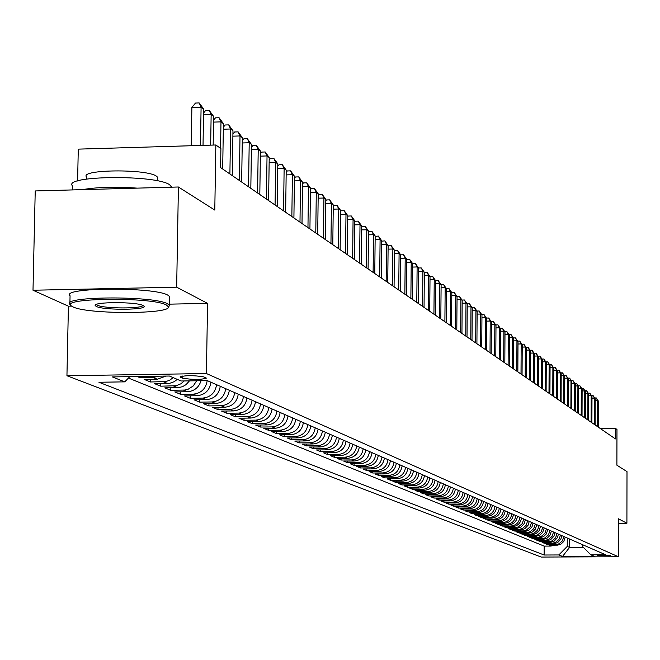 <?xml version="1.0" encoding="UTF-8"?>
<svg xmlns="http://www.w3.org/2000/svg" width="660" height="660" viewBox="0 0 660 660"><rect width="100%" height="100%" fill="white"/><g stroke="black" fill="none" stroke-linecap="round" stroke-linejoin="round"><path stroke-width="0.99" d="M610.682 555.695L597.16 555.703L610.682 555.695M66.941 375.738L541.216 557.065L618.362 556.743L206.415 373.535L66.941 375.738L68.417 306.19L71.618 306.125L73.037 306.916C87.351 314.432 172.136 314.284 168.308 306.727L166.435 305.036C152.476 296.728 57.56 297.858 71.602 306.108M169.29 304.153L207.562 303.377L176.665 287.183L33 290.235L68.417 306.19M33 290.235L35.227 190.946L178.406 186.994L214.789 210.086L215.845 144.986L78.276 149.135L77.608 180.98M618.428 523.289L626.909 523.24L627 471.619L616.894 465.201L616.968 429.462L615.458 428.389L600.361 428.571M176.665 287.183L178.406 186.994M137.164 376.53L139.986 377.685L140.011 376.489M165.974 376.084L157.261 379.219L144.218 379.417L150.48 381.983L150.529 379.318M177.301 379.376L174.166 381.703L169.818 383.262L154.621 383.683L160.751 386.191L160.801 383.584M189.478 380.87L186.021 384.664L182.49 386.677L178.579 387.601L164.794 387.849L170.8 390.308L170.841 387.758M201.077 380.688C198.866 387.494 194.312 391.182 187.407 391.743L174.76 391.924L180.634 394.334L180.675 391.842M210.977 382.247C209.649 390.382 205.004 394.886 197.035 395.736L184.503 395.917L190.253 398.269L190.294 395.835M220.258 386.298C218.947 394.358 214.343 398.805 206.456 399.655L194.048 399.828L199.683 402.13L199.724 399.745M229.342 390.274C228.047 398.244 223.492 402.649 215.68 403.483L203.395 403.656L208.915 405.916L208.956 403.573M238.243 394.168C236.965 402.055 232.452 406.411 224.722 407.236L212.553 407.401L217.957 409.612L217.998 407.327M246.964 397.98C245.693 405.793 241.23 410.099 233.574 410.916L221.521 411.073L226.817 413.242L226.85 411.007M255.502 401.709C254.248 409.447 249.835 413.713 242.245 414.521L230.315 414.678L235.504 416.798L235.537 414.604M263.876 405.372C262.639 413.028 258.266 417.26 250.75 418.052L238.928 418.201L244.018 420.288L244.043 418.135M272.085 408.961C270.864 416.542 266.524 420.725 259.083 421.509L247.376 421.657L252.359 423.704L252.392 421.6M280.137 412.483C278.924 419.991 274.626 424.132 267.25 424.908L255.651 425.048L260.543 427.053L260.576 424.99M288.024 415.932C286.828 423.365 282.579 427.474 275.269 428.233L263.769 428.373L268.57 430.345L268.595 428.315M295.771 419.314C294.583 426.682 290.367 430.741 283.132 431.5L271.738 431.64L276.441 433.562L276.474 431.582M303.361 422.631C302.189 429.932 298.015 433.958 290.837 434.701L279.551 434.841L284.171 436.73L284.196 434.783M310.81 425.89C309.655 433.125 305.514 437.11 298.402 437.844L287.215 437.976L291.745 439.832L291.778 437.927M318.12 429.091C316.973 436.252 312.881 440.204 305.827 440.93L294.739 441.061L299.186 442.877L299.211 441.004M325.298 432.226C324.167 439.321 320.1 443.231 313.12 443.957L302.123 444.081L306.496 445.871L306.512 444.031M332.343 435.303C331.221 442.34 327.195 446.218 320.273 446.935L309.375 447.051L313.665 448.808L313.69 447.002M339.265 438.331C338.151 445.302 334.166 449.138 327.302 449.848L316.495 449.963L320.702 451.688L320.727 449.922M346.063 441.301C344.957 448.206 341.005 452.017 334.199 452.719L323.491 452.826L327.624 454.526L327.64 452.785M352.729 444.221C351.64 451.069 347.721 454.839 340.972 455.532L330.355 455.639L334.414 457.306L334.438 455.598M359.287 447.084C358.207 453.874 354.321 457.611 347.63 458.296L337.103 458.403L341.088 460.036L341.113 458.362M365.731 449.897C364.658 456.629 360.805 460.334 354.173 461.01L343.728 461.117L347.647 462.726L347.671 461.076M372.058 452.669C371.002 459.335 367.183 463.007 360.599 463.683L350.245 463.79L354.098 465.366L354.115 463.749M378.279 455.392C377.231 462 373.445 465.638 366.919 466.306L356.647 466.406L360.434 467.957L360.451 466.372M384.392 458.065C383.353 464.615 379.599 468.229 373.123 468.889L362.934 468.988L366.663 470.506L366.679 468.946M390.406 460.688C389.375 467.189 385.646 470.77 379.228 471.421L369.121 471.52L372.784 473.014L372.801 471.479M396.313 463.27C395.299 469.722 391.603 473.269 385.234 473.913L375.21 474.012L378.807 475.481L378.823 473.979M402.13 465.811C401.115 472.213 397.452 475.728 391.132 476.363L381.191 476.462L384.73 477.906L384.747 476.429M407.847 468.311C406.84 474.656 403.21 478.145 396.94 478.781L387.073 478.871L390.555 480.29L390.572 478.838M413.465 470.77C412.475 477.064 408.87 480.521 402.649 481.148L392.857 481.239L396.289 482.641L396.297 481.206M419.001 473.187C418.011 479.432 414.439 482.864 408.268 483.483L398.549 483.565L401.923 484.952L401.94 483.541M424.438 475.571C423.464 481.759 419.917 485.166 413.795 485.776L404.151 485.859L407.476 487.22L407.484 485.834M429.8 477.914C428.835 484.052 425.312 487.427 419.232 488.037L409.67 488.119L412.937 489.456L412.945 488.095M435.072 480.216C434.115 486.313 430.617 489.662 424.586 490.264L415.09 490.339L418.308 491.659L418.316 490.314M440.253 482.485C439.304 488.532 435.839 491.857 429.858 492.451L420.436 492.533L423.596 493.829L423.613 492.5M445.368 484.72C444.428 490.718 440.987 494.01 435.047 494.604L425.692 494.678L428.81 495.957L428.818 494.654M450.392 486.915C449.46 492.871 446.044 496.138 440.154 496.733L430.864 496.798L433.933 498.061L433.95 496.774M455.342 489.085C454.418 494.992 451.028 498.234 445.178 498.82L435.963 498.886L438.983 500.123L438.999 498.869M460.218 491.213C459.302 497.079 455.944 500.296 450.128 500.874L440.987 500.948L443.957 502.161L443.965 500.923M465.019 493.309C464.112 499.133 460.779 502.326 455.012 502.904L445.929 502.969L448.858 504.166L448.866 502.945M469.755 495.38C468.856 501.154 465.539 504.331 459.814 504.9L450.796 504.966L453.684 506.146L453.692 504.941M474.416 497.417C473.517 503.151 470.233 506.303 464.549 506.863L455.598 506.93L458.436 508.093L458.444 506.905M479.003 499.422C478.12 505.114 474.853 508.241 469.21 508.802L460.317 508.86L463.122 510.007L463.13 508.843M483.532 501.402C482.65 507.053 479.407 510.155 473.806 510.708L464.978 510.766L467.742 511.904L467.75 510.749M487.987 503.349C487.113 508.959 483.895 512.036 478.327 512.589L469.565 512.647L472.288 513.76L472.296 512.63M492.385 505.271C491.518 510.84 488.317 513.901 482.79 514.445L474.086 514.503L476.776 515.6L476.784 514.486M496.708 507.169C495.85 512.696 492.682 515.732 487.187 516.268L478.549 516.326L481.189 517.407L481.198 516.31M500.981 509.033C500.132 514.519 496.98 517.539 491.527 518.067L482.947 518.125L485.554 519.197L485.554 518.108M505.189 510.873C504.339 516.326 501.212 519.313 495.8 519.849L487.278 519.898L489.844 520.955L489.852 519.882M509.338 512.688C508.497 518.1 505.395 521.07 500.016 521.598L491.552 521.647L494.084 522.687L494.092 521.631M513.431 514.478C512.597 519.849 509.512 522.803 504.166 523.322L495.759 523.372L498.259 524.395L498.267 523.355M517.465 516.236C516.64 521.582 513.571 524.51 508.266 525.022L499.917 525.08L502.376 526.086L502.384 525.063M521.441 517.976C520.624 523.281 517.58 526.193 512.308 526.705L504.009 526.754L506.443 527.753L506.451 526.738M525.368 519.692L524.296 523.479L520.946 527.035L517.267 528.297L508.052 528.404L510.452 529.394L510.452 528.396M529.237 521.384L528.173 525.145L524.848 528.677L521.194 529.939L512.036 530.038L514.404 531.011L514.412 530.029M533.057 523.058L532.001 526.787L528.701 530.293L525.071 531.547L515.971 531.655L518.306 532.604L518.306 531.638M536.827 524.708L535.277 529.237L532.496 531.894L528.891 533.14L519.849 533.239L522.151 534.179L522.159 533.231M540.548 526.333L539.005 530.838L536.242 533.47L532.661 534.707L523.677 534.806L525.954 535.738L525.954 534.798M544.211 527.934L542.685 532.414L539.938 535.029L536.382 536.258L527.456 536.357L529.699 537.273L529.699 536.341M547.833 529.518L546.315 533.965L543.592 536.563L540.053 537.784L531.184 537.884L533.395 538.791L533.404 537.867M551.413 531.077L549.895 535.499L547.189 538.082L543.675 539.294L534.864 539.385L537.05 540.284L537.05 539.377M554.936 532.62L553.921 536.209L550.745 539.575L547.255 540.779L538.494 540.878L540.655 541.761L540.655 540.862M558.418 534.146L557.411 537.71L554.251 541.052L550.786 542.248L542.083 542.347L544.211 543.213L544.211 542.33M561.858 535.648L560.851 539.187L557.716 542.512L554.268 543.7L545.622 543.79L547.726 544.657L547.726 543.782M215.845 144.986L220.894 148.566L220.597 167.574L615.433 438.925L615.458 428.389M180.411 377.231L182.737 378.221C193.264 379.846 201.143 379.805 206.39 378.106L203.742 376.868C193.19 375.226 185.287 375.26 180.015 376.984L180.411 377.231L180.419 376.456M582.4 544.632L582.392 546.348L590.799 554.821L605.566 554.755L207.207 380.597L181.112 380.993L169.405 376.027L112.357 376.918L124.74 381.859L98.918 382.255L544.129 555.019L558.814 554.953L567.245 546.422L569.58 547.404L583.374 547.338M590.799 554.821L594.297 556.306L562.526 556.438L558.814 554.953M128.436 378.056L544.17 546.109L551.191 546.076L551.191 545.209M565.249 537.133L563.78 541.439L561.14 543.956L557.708 545.135L549.112 545.226L551.191 546.076M563.896 536.539L562.419 540.854L558.97 543.815L556.339 544.558L547.726 544.657M560.488 535.045L559.004 539.393L555.522 542.371L552.882 543.122L544.211 543.213M557.032 533.536L555.538 537.908L552.04 540.903L549.376 541.662L540.655 541.761M553.534 532.01L552.024 536.407L548.51 539.426L545.828 540.185L537.05 540.284M549.986 530.458L548.468 534.889L544.929 537.925L542.231 538.692L533.395 538.791M546.389 528.883L544.871 533.346L541.299 536.398L538.585 537.174L529.699 537.273M542.751 527.299L541.216 531.787L537.628 534.856L534.897 535.639L525.954 535.738M539.063 525.682L537.52 530.203L533.907 533.296L531.16 534.08L522.151 534.179M535.326 524.048L533.767 528.594L530.137 531.712L527.365 532.505L518.306 532.604M531.539 522.39L529.972 526.969L526.309 530.112L523.529 530.904L514.404 531.011M527.695 520.715L526.119 525.327L522.431 528.487L519.635 529.287L510.452 529.394M523.809 519.007L522.217 523.652L518.504 526.837L515.683 527.637L506.443 527.753M519.857 517.283C519.032 522.605 515.98 525.517 510.7 526.036L502.376 526.086M515.856 515.534C515.031 520.889 511.954 523.826 506.632 524.345L498.259 524.395M511.797 513.76C510.964 519.156 507.87 522.11 502.516 522.637L494.084 522.687M507.688 511.962C506.847 517.39 503.728 520.369 498.333 520.897L489.844 520.955M503.514 510.139C502.664 515.608 499.529 518.603 494.101 519.139L485.554 519.197M499.282 508.291C498.424 513.793 495.264 516.813 489.803 517.349L481.189 517.407M494.983 506.41C494.126 511.954 490.941 514.998 485.438 515.542L476.776 515.6M490.627 504.504C489.761 510.089 486.56 513.158 481.016 513.703L472.288 513.76M486.214 502.573C485.339 508.2 482.105 511.285 476.528 511.838L467.742 511.904M481.726 500.618C480.843 506.278 477.592 509.396 471.974 509.949L463.122 510.007M477.18 498.622C476.289 504.331 473.014 507.466 467.354 508.027L458.436 508.093M472.56 496.609C471.661 502.359 468.361 505.519 462.66 506.08L453.684 506.146M467.874 494.555C466.966 500.354 463.642 503.531 457.9 504.1L448.858 504.166M463.114 492.476C462.198 498.316 458.848 501.517 453.065 502.095L443.957 502.161M458.279 490.363C457.355 496.246 453.989 499.48 448.156 500.057L438.983 500.123M453.37 488.218C452.446 494.142 449.047 497.401 443.173 497.986L433.933 498.061M448.387 486.04C447.455 492.013 444.031 495.297 438.116 495.883L428.81 495.957M443.33 483.829C442.39 489.844 438.933 493.152 432.977 493.746L423.596 493.829M438.19 481.577C437.242 487.649 433.76 490.982 427.754 491.584L418.308 491.659M432.968 479.3C432.011 485.413 428.505 488.771 422.458 489.382L412.937 489.456M427.663 476.982C426.698 483.145 423.167 486.527 417.07 487.138L407.476 487.22M422.276 474.622C421.294 480.835 417.739 484.25 411.592 484.869L401.923 484.952M416.798 472.23C415.808 478.492 412.219 481.932 406.032 482.559L396.289 482.641M411.229 469.796C410.231 476.108 406.618 479.572 400.373 480.208L390.555 480.29M405.57 467.321C404.563 473.682 400.917 477.18 394.63 477.815L384.73 477.906M399.811 464.805C398.797 471.223 395.125 474.746 388.781 475.39L378.807 475.481M393.962 462.247C392.939 468.715 389.235 472.271 382.841 472.923L372.784 473.014M388.014 459.64C386.983 466.166 383.245 469.755 376.802 470.415L366.663 470.506M381.959 457.001C380.919 463.576 377.149 467.197 370.656 467.858L360.434 467.957M375.804 454.303C374.748 460.944 370.953 464.59 364.402 465.259L354.098 465.366M369.542 451.564C368.478 458.263 364.642 461.942 358.042 462.619L347.647 462.726M363.165 448.784C362.092 455.532 358.223 459.253 351.565 459.929L341.088 460.036M356.68 445.945C355.6 452.76 351.697 456.505 344.982 457.198L334.414 457.306M350.08 443.058C348.983 449.93 345.048 453.717 338.275 454.41L327.624 454.526M343.357 440.121C342.251 447.051 338.283 450.871 331.452 451.572L320.702 451.688M336.509 437.126C335.396 444.122 331.394 447.975 324.505 448.693L313.665 448.808M329.546 434.082C328.416 441.144 324.373 445.03 317.427 445.747L306.496 445.871M322.443 430.98C321.304 438.1 317.229 442.027 310.216 442.753L299.186 442.877M315.216 427.82C314.061 435.006 309.952 438.966 302.874 439.709L291.745 439.832M307.849 424.594C306.685 431.855 302.536 435.856 295.399 436.598L284.171 436.73M300.341 421.311C299.161 428.637 294.971 432.68 287.768 433.43L276.441 433.562M292.685 417.97C291.497 425.362 287.273 429.445 280.005 430.204L268.57 430.345M284.889 414.554C283.685 422.02 279.419 426.145 272.085 426.913L260.543 427.053M276.936 411.081C275.715 418.621 271.409 422.779 264.008 423.555L252.359 423.704M268.826 407.534C267.589 415.148 263.241 419.347 255.766 420.139L244.018 420.288M260.551 403.92C259.306 411.609 254.909 415.849 247.368 416.65L235.504 416.798M252.112 400.224C250.849 407.995 246.411 412.277 238.796 413.086L226.817 413.242M243.499 396.462C242.22 404.308 237.74 408.639 230.051 409.456L217.957 409.612M234.704 392.617C233.417 400.546 228.888 404.918 221.125 405.743L208.915 405.916M225.728 388.699C224.425 396.701 219.854 401.123 212.017 401.957L199.683 402.13M216.571 384.689C215.251 392.782 210.631 397.246 202.711 398.096L190.253 398.269M207.207 380.597C205.879 388.773 201.209 393.294 193.207 394.152L180.634 394.334M196.663 380.754L193.297 385.902L188.207 389.21L184.701 390.043L170.8 390.308M184.222 380.952L180.914 383.798L176.129 385.721L160.751 386.191M173.267 377.668L169.414 380.358L165.743 381.562L150.48 381.983M158.788 376.192L153.095 377.487L139.986 377.685M207.562 303.377L206.415 373.535M626.909 523.24L618.437 518.793L618.362 556.743M569.613 539.038L569.58 547.404L562.526 556.438M567.278 538.015L567.245 546.422M129.814 376.645L124.74 381.859M544.17 546.109L544.129 555.019M200.458 145.447L201.094 107.159L203.626 109.032L203.024 145.373M191.235 145.728L191.879 107.456L201.094 107.159L199.171 102.935L203.626 109.032M191.879 107.456L195.492 103.059L199.171 102.935M70.9 305.399L69.877 304.409C60.241 296.208 154.052 295.614 167.607 303.823L169.521 305.555L168.25 307.279M142.981 305.506L143.575 305.861C150.076 309.961 103.876 310.522 96.278 306.446L95.197 305.555C92.854 301.727 136.455 301.686 142.981 305.506M96.426 304.4L97.449 305.242C103.768 308.707 142.774 308.855 142.774 305.415M72.295 189.923L72.385 185.782C62.832 175.511 156.255 174.554 169.719 184.825L171.633 187.184M82.343 189.651C97.111 187.102 115.418 186.59 137.263 188.133M86.402 179.091L86.452 176.905C79.712 169.414 146.602 168.704 156.469 176.187L157.69 177.309L157.666 178.67M69.91 302.808L70.059 295.729C60.431 287.38 154.209 286.762 167.764 295.119L169.422 296.356L169.397 297.85M210.647 145.142L211.15 114.601L213.625 116.432L213.163 145.068M203.56 113.025L205.598 110.533L209.237 110.418L211.15 114.601L203.536 114.84M209.237 110.418L213.625 116.432M220.555 148.327L220.984 121.869L223.402 123.668L222.684 169.018M213.568 120.186L215.482 117.843L219.079 117.727L220.984 121.869L213.535 122.108M219.079 117.727L223.402 123.668M229.895 173.968L230.596 128.989L232.972 130.738L232.27 175.601M223.352 127.198L225.142 124.987L228.707 124.88L230.596 128.989L223.319 129.212M228.707 124.88L232.972 130.738M239.324 180.452L240.009 135.944L242.327 137.66L241.651 182.044M232.914 134.054L234.597 131.983L238.128 131.876L240.009 135.944L232.881 136.166M238.128 131.876L242.327 137.66M248.548 186.788L249.208 142.758L251.476 144.433L250.825 188.356M242.278 140.77L243.845 138.823L247.343 138.724L249.208 142.758L242.245 142.964M247.343 138.724L251.476 144.433M257.582 192.992L258.217 149.416L260.444 151.066L259.809 194.527M251.435 147.345L252.895 145.522L256.361 145.423L258.217 149.416L251.402 149.622M256.361 145.423L260.444 151.066M266.417 199.072L267.036 155.941L269.214 157.55L268.603 200.566M260.403 153.78L261.764 152.081L265.188 151.981L267.036 155.941L260.37 156.139M265.188 151.981L269.214 157.55M275.072 205.021L275.674 162.335L277.802 163.911L277.208 206.489M269.181 160.083L270.443 158.499L273.834 158.4L275.674 162.335L269.14 162.517M273.834 158.4L277.802 163.911M283.552 210.845L284.13 168.589L286.217 170.131L285.64 212.281M277.769 166.262L278.941 164.785L282.298 164.695L284.13 168.589L277.736 168.77M282.298 164.695L286.217 170.131M291.852 216.546L292.413 174.718L294.459 176.228L293.906 217.957M286.184 172.31L287.265 170.948L290.598 170.857L292.413 174.718L286.151 174.892M290.598 170.857L294.459 176.228M299.986 222.139L300.531 180.725L302.536 182.201L302 223.517M294.434 178.241L295.424 176.987L298.724 176.888L300.531 180.725L294.401 180.889M298.724 176.888L302.536 182.201M307.956 227.617L308.484 186.607L310.456 188.059L309.928 228.971M302.511 184.057L303.427 182.902L306.685 182.812L308.484 186.607L302.478 186.772M306.685 182.812L310.456 188.059M315.777 232.988L316.288 192.374L318.211 193.801L317.699 234.316M310.431 189.758L311.264 188.694L314.49 188.612L316.288 192.374L310.398 192.538M314.49 188.612L318.211 193.801M323.433 238.252L323.928 198.033L325.817 199.427L325.322 239.555M318.194 195.343L318.945 194.378L322.146 194.296L323.928 198.033L318.153 198.181M322.146 194.296L325.817 199.427M330.949 243.416L331.427 203.577L333.275 204.946L332.797 244.687M325.801 200.83L326.486 199.955L329.653 199.873L331.427 203.577L325.768 203.725M329.653 199.873L333.275 204.946M338.308 248.474L338.778 209.014L340.593 210.358L340.131 249.727M333.259 206.209L333.869 205.425L337.012 205.343L338.778 209.014L333.226 209.162M337.012 205.343L340.593 210.358M345.535 253.44L345.988 214.351L347.77 215.672L347.325 254.669M340.576 211.48L341.121 210.787L344.239 210.705L345.988 214.351L340.543 214.492M344.239 210.705L347.77 215.672M352.63 258.316L353.067 219.582L354.816 220.877L354.379 259.52M347.762 216.661L348.233 216.043L351.318 215.968L353.067 219.582L347.721 219.722M351.318 215.968L354.816 220.877M359.584 263.092L360.005 224.722L361.721 225.992L361.3 264.28M354.808 221.743L355.212 221.207L358.273 221.133L360.005 224.722L354.766 224.854M358.273 221.133L361.721 225.992M366.415 267.787L366.82 229.762L368.511 231.008L368.099 268.95M361.713 226.735L365.096 226.207L366.82 229.762L361.68 229.886M365.096 226.207L368.511 231.008M373.114 272.399L373.51 234.712L375.169 235.934L374.773 273.537M368.503 231.635L371.795 231.181L373.51 234.712L368.47 234.836M371.795 231.181L375.169 235.934M379.698 276.92L380.086 239.572L381.703 240.768L381.323 278.033M375.161 236.445L378.378 236.065L380.086 239.572L375.127 239.687M378.378 236.065L381.703 240.768M386.158 281.358L386.529 244.34L388.129 245.52L387.75 282.455M381.703 241.172L384.838 240.867L386.529 244.34L381.67 244.456M384.838 240.867L388.129 245.52M392.502 285.722L392.865 249.026L394.433 250.189L394.07 286.795M388.121 245.817L391.182 245.578L392.865 249.026L388.088 249.142M391.182 245.578L394.433 250.189M398.739 290.004L399.085 253.63L400.628 254.768L400.282 291.06M394.433 250.371L397.411 250.206L399.085 253.63L394.399 253.737M397.411 250.206L400.628 254.768M404.861 294.212L405.199 258.151L406.717 259.273L406.378 295.251M400.628 254.859L403.532 254.752L405.199 258.151L400.595 258.258M403.532 254.752L406.717 259.273M410.875 298.345L411.213 262.597L412.698 263.695L412.368 299.368M406.717 259.289L409.546 259.223L411.213 262.597L406.684 262.697M409.546 259.223L412.698 263.695M416.79 302.412L417.112 266.962L418.572 268.042L418.25 303.418M412.682 263.678L415.462 263.62L417.112 266.962L412.665 267.061M415.462 263.62L418.572 268.042M422.606 306.405L422.911 271.26L424.347 272.316L424.042 307.395M418.539 267.993L421.27 267.935L422.911 271.26L418.539 271.351M421.27 267.935L424.347 272.316M428.315 310.332L428.62 275.476L430.031 276.524L429.734 311.305M424.297 272.233L426.987 272.176L428.62 275.476L424.322 275.575M426.987 272.176L430.031 276.524M433.933 314.193L434.231 279.625L435.616 280.657L435.328 315.15M429.957 276.408L432.605 276.35L434.231 279.625L430.007 279.716M432.605 276.35L435.616 280.657M439.461 317.988L439.741 283.709L441.111 284.716L440.822 318.928M435.526 280.508L438.124 280.459L439.741 283.709L435.592 283.792M438.124 280.459L441.111 284.716M444.889 321.725L445.17 287.719L446.507 288.709L446.234 322.649M440.995 284.542L443.561 284.493L445.17 287.719L441.078 287.801M443.561 284.493L446.507 288.709M450.236 325.397L450.499 291.662L451.819 292.644L451.555 326.304M446.383 288.511L448.899 288.461L450.499 291.662L446.482 291.745M448.899 288.461L451.819 292.644M455.491 329.01L455.746 295.548L457.05 296.505L456.794 329.901M451.679 292.413L454.154 292.363L455.746 295.548L451.795 295.63M454.154 292.363L457.05 296.505M460.663 332.558L460.911 299.368L462.19 300.316L461.942 333.44M456.893 296.257L459.327 296.208L460.911 299.368L457.025 299.442M459.327 296.208L462.19 300.316M465.754 336.055L465.993 303.13L467.247 304.054L467.008 336.922M462.016 300.036L464.417 299.986L465.993 303.13L462.165 303.204M464.417 299.986L467.247 304.054M470.761 339.496L470.992 306.826L472.23 307.741L471.999 340.354M467.057 303.757L469.425 303.707L470.992 306.826L467.231 306.9M469.425 303.707L472.23 307.741M475.687 342.887L475.918 310.464L477.13 311.363L476.908 343.728M472.024 307.42L474.358 307.37L475.918 310.464L472.213 310.538M474.358 307.37L477.13 311.363M480.538 346.219L480.76 314.053L481.957 314.935L481.742 347.045M476.916 311.017L479.209 310.975L480.76 314.053L477.114 314.119M479.209 310.975L481.957 314.935M485.314 349.503L485.529 317.575L486.709 318.45L486.494 350.311M481.726 314.572L483.986 314.523L485.529 317.575L481.94 317.641M483.986 314.523L486.709 318.45M490.017 352.737L490.223 321.049L491.386 321.915L491.18 353.537M486.461 318.062L488.689 318.021L490.223 321.049L486.692 321.115M488.689 318.021L491.386 321.915M494.645 355.913L494.851 324.472L495.99 325.322L495.792 356.705M491.131 321.502L493.325 321.461L494.851 324.472L491.37 324.538M493.325 321.461L495.99 325.322M499.207 359.048L499.406 327.838L500.528 328.672L500.338 359.824M495.726 324.893L497.887 324.852L499.406 327.838L495.973 327.904M497.887 324.852L500.528 328.672M503.704 362.142L503.885 331.163L504.999 331.98L504.817 362.901M500.247 328.226L502.376 328.185L503.885 331.163L500.511 331.221M502.376 328.185L504.999 331.98M508.126 365.178L508.307 334.43L509.404 335.239L509.223 365.929M504.702 331.518L506.806 331.477L508.307 334.43L504.983 334.488M506.806 331.477L509.404 335.239M512.482 368.173L512.663 337.648L513.736 338.448L513.562 368.915M509.099 334.752L511.162 334.719L512.663 337.648L509.388 337.705M511.162 334.719L513.736 338.448M516.78 371.126L516.945 340.824L518.009 341.608L517.844 371.861M513.422 337.945L515.46 337.912L516.945 340.824L513.727 340.882M515.46 337.912L518.009 341.608M521.012 374.038L521.177 343.951L522.225 344.726L522.06 374.756M517.688 341.088L519.701 341.055L521.177 343.951L518.001 344M519.701 341.055L522.225 344.726M525.187 376.901L525.343 347.028L526.375 347.795L526.218 377.611M521.887 344.19L523.867 344.157L525.343 347.028L522.208 347.086M523.867 344.157L526.375 347.795M529.295 379.723L529.444 350.064L530.467 350.823L530.31 380.424M526.028 347.242L527.983 347.209L529.444 350.064L526.358 350.122M527.983 347.209L530.467 350.823M533.346 382.511L533.494 353.059L534.493 353.801L534.352 383.204M530.112 350.254L532.034 350.221L533.494 353.059L530.45 353.108M532.034 350.221L534.493 353.801M537.339 385.258L537.479 356.012L538.469 356.746L538.329 385.935M534.13 353.224L536.035 353.191L537.479 356.012L534.485 356.062M536.035 353.191L538.469 356.746M541.283 387.964L541.414 358.924L542.388 359.642L542.256 388.633M538.098 356.152L539.971 356.12L541.414 358.924L538.461 358.966M539.971 356.12L542.388 359.642M545.16 390.629L545.292 361.787L546.257 362.505L546.125 391.289M542.009 359.032L543.856 359.007L545.292 361.787L542.38 361.837M543.856 359.007L546.257 362.505M548.988 393.261L549.12 364.617L550.069 365.318L549.937 393.913M545.869 361.878L547.693 361.853L549.12 364.617L546.241 364.666M547.693 361.853L550.069 365.318M552.766 395.86L552.89 367.405L553.822 368.099L553.699 396.503M549.664 364.683L551.471 364.658L552.89 367.405L550.052 367.455M551.471 364.658L553.822 368.099M556.487 398.417L556.611 370.161L557.535 370.846L557.411 399.052M553.418 367.455L555.192 367.43L556.611 370.161L553.814 370.202M555.192 367.43L557.535 370.846M560.167 400.942L560.282 372.875L561.19 373.552L561.074 401.569M557.122 370.186L558.871 370.161L560.282 372.875L557.518 372.916M558.871 370.161L561.19 373.552M563.788 403.433L563.896 375.557L564.795 376.216L564.688 404.052M560.769 372.875L562.501 372.85L563.896 375.557L561.182 375.598M562.501 372.85L564.795 376.216M567.361 405.892L567.468 378.197L568.351 378.848L568.252 406.502M564.366 375.532L566.074 375.507L567.468 378.197L564.787 378.238M566.074 375.507L568.351 378.848M570.892 408.317L570.991 380.803L571.865 381.447L571.766 408.911M567.922 378.155L569.605 378.13L570.991 380.803L568.342 380.845M569.605 378.13L571.865 381.447M574.373 410.71L574.472 383.377L575.33 384.013L575.231 411.296M571.428 380.746L573.086 380.721L574.472 383.377L571.857 383.411M573.086 380.721L575.33 384.013M577.805 413.069L577.896 385.91L578.754 386.537L578.655 413.655M574.885 383.295L576.527 383.27L577.896 385.91L575.322 385.951M576.527 383.27L578.754 386.537M581.196 415.396L581.287 388.418L582.128 389.037L582.038 415.973M578.3 385.82L579.917 385.795L581.287 388.418L578.746 388.451M579.917 385.795L582.128 389.037M584.545 417.697L584.628 390.893L585.453 391.504L585.37 418.267M581.666 388.303L583.267 388.286L584.628 390.893L582.12 390.926M583.267 388.286L585.453 391.504M587.845 419.966L587.928 393.327L588.745 393.938L588.662 420.527M584.991 390.761L586.575 390.736L587.928 393.327L585.453 393.368M586.575 390.736L588.745 393.938M591.104 422.202L591.187 395.736L591.995 396.338L591.913 422.763M588.274 393.187L589.834 393.162L591.187 395.736L588.736 395.777M589.834 393.162L591.995 396.338M594.322 424.421L594.396 398.12L595.196 398.706L595.122 424.966M591.517 395.579L593.059 395.554L594.396 398.12L591.987 398.153M593.059 395.554L595.196 398.706M597.498 426.599L597.572 400.463L598.364 401.049L598.29 427.144M594.718 397.939L596.244 397.922L597.572 400.463L595.188 400.496M596.244 397.922L598.364 401.049M556.801 545.185L555.431 544.615M553.352 543.757L551.966 543.18M549.862 542.306L548.452 541.72M546.323 540.837L544.896 540.243M542.743 539.344L541.299 538.75M539.113 537.842L537.653 537.232M535.433 536.308L533.948 535.697M531.712 534.765L530.203 534.138M527.934 533.197L526.408 532.562M524.106 531.605L522.563 530.962M520.229 529.996L518.661 529.345M516.293 528.363L514.709 527.703M512.308 526.705L510.7 526.036M508.266 525.022L506.632 524.345M504.166 523.322L502.516 522.637M500.016 521.598L498.333 520.897M495.8 519.849L494.101 519.139M491.527 518.067L489.803 517.349M487.187 516.268L485.438 515.542M482.79 514.445L481.016 513.703M478.327 512.589L476.528 511.838M473.806 510.708L471.974 509.949M469.21 508.802L467.354 508.027M464.549 506.863L462.66 506.08M459.814 504.9L457.9 504.1M455.012 502.904L453.065 502.095M450.128 500.874L448.156 500.057M445.178 498.82L443.173 497.986M440.154 496.733L438.116 495.883M435.047 494.604L432.977 493.746M429.858 492.451L427.754 491.584M424.586 490.264L422.458 489.382M419.232 488.037L417.07 487.138M413.795 485.776L411.592 484.869M408.268 483.483L406.032 482.559M402.649 481.148L400.373 480.208M396.94 478.781L394.63 477.815M391.132 476.363L388.781 475.39M385.234 473.913L382.841 472.923M379.228 471.421L376.802 470.415M373.123 468.889L370.656 467.858M366.919 466.306L364.402 465.259M360.599 463.683L358.042 462.619M354.173 461.01L351.565 459.929M347.63 458.296L344.982 457.198M340.972 455.532L338.275 454.41M334.199 452.719L331.452 451.572M327.302 449.848L324.505 448.693M320.273 446.935L317.427 445.747M313.12 443.957L310.216 442.753M305.827 440.93L302.874 439.709M298.402 437.844L295.399 436.598M290.837 434.701L287.768 433.43M283.132 431.5L280.005 430.204M275.269 428.233L272.085 426.913M267.25 424.908L264.008 423.555M259.083 421.509L255.766 420.139M250.75 418.052L247.368 416.65M242.245 414.521L238.796 413.086M233.574 410.916L230.051 409.456M224.722 407.236L221.125 405.743M215.68 403.483L212.017 401.957M206.456 399.655L202.711 398.096M197.035 395.736L193.207 394.152M187.407 391.743L183.505 390.118M177.581 387.659L173.588 386.001M167.533 383.485L163.449 381.785M157.261 379.219L153.095 377.487M182.779 375.977L182.737 378.221M169.422 296.356L169.273 305.036M157.624 180.898L157.69 177.309M171.369 186.343L171.352 187.192M96.393 304.417L95.197 305.555M168.308 306.727L169.521 305.555"/></g></svg>
